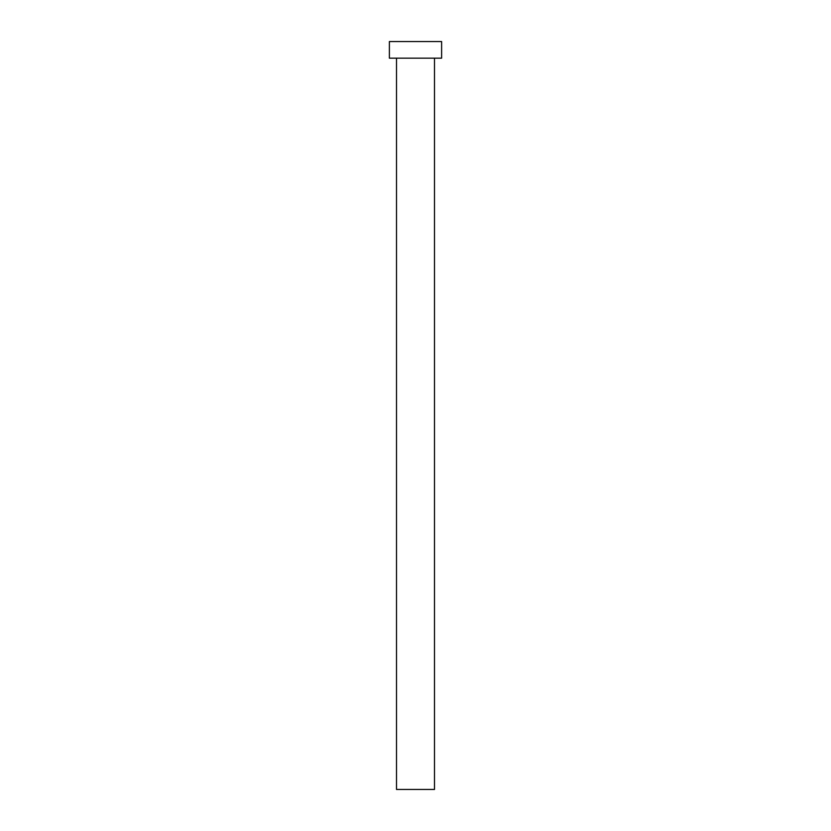 <?xml version="1.0" encoding="UTF-8"?>
<svg xmlns="http://www.w3.org/2000/svg" width="831" height="831" viewBox="0 0 831 831"><rect width="100%" height="100%" fill="white"/><g stroke="black" fill="none" stroke-linecap="round" stroke-linejoin="round"><path stroke-width="1.25" d="M396.501 58.17L396.501 789.45L434.499 789.45L434.499 58.17L434.499 789.45L396.501 789.45L396.501 58.17M389.386 41.55L389.386 58.17L441.614 58.17L441.614 41.55L389.386 41.55L389.386 58.17L441.614 58.17L441.614 41.55L389.386 41.55"/></g></svg>
